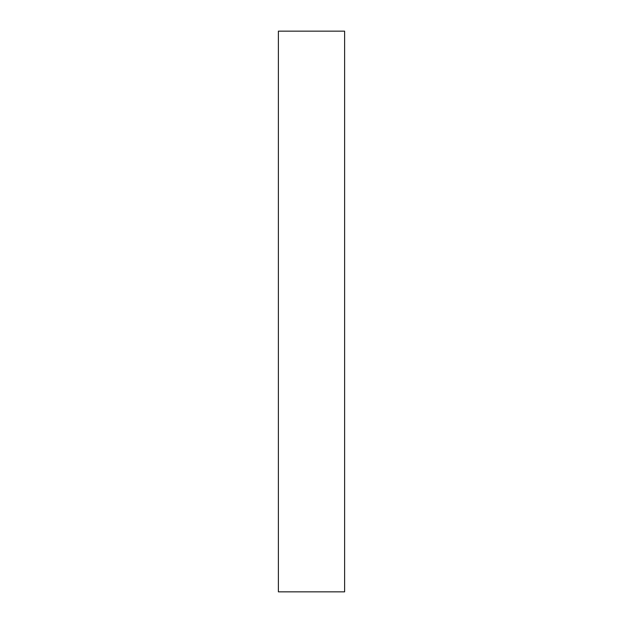 <?xml version="1.0" encoding="UTF-8"?>
<svg xmlns="http://www.w3.org/2000/svg" width="623" height="623" viewBox="0 0 623 623"><rect width="100%" height="100%" fill="white"/><g stroke="black" fill="none" stroke-linecap="round" stroke-linejoin="round"><path stroke-width="0.93" d="M344.612 591.85L344.612 31.15L278.388 31.15L278.388 591.85L344.612 591.85"/></g></svg>
